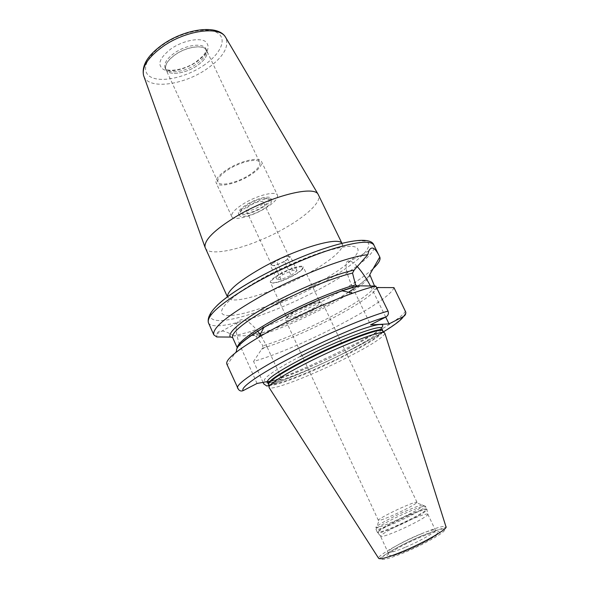 <?xml version="1.0" encoding="UTF-8"?>
<svg xmlns="http://www.w3.org/2000/svg" width="589" height="589" viewBox="0 0 589 589"><rect width="100%" height="100%" fill="white"/><g stroke="black" fill="none" stroke-linecap="round" stroke-linejoin="round"><path stroke-width="0.44" stroke-dasharray="2.94 2.21" d="M416.673 502.807L416.983 502.262C416.106 501.821 411.483 503.411 403.097 507.033C391.177 512.209 377.571 519.505 378.366 520.352L378.985 520.462C380.943 520.183 385.28 518.6 391.979 515.699C404.695 510 412.926 505.701 416.673 502.807L423.66 505.612C421.687 507.909 406.255 516.067 392.892 521.817C384.499 525.417 379.095 527.354 376.666 527.626C371.571 528.208 389.94 517.945 406.616 510.759C419.11 505.428 424.794 503.713 423.66 505.612L425.457 506.275C426.767 507.335 409.23 516.928 393.489 523.68C382.813 528.223 376.989 530.137 376.025 529.43L378.985 520.462M311.102 311.323C318.789 307.134 322.573 304.233 322.448 302.636C321.874 301.752 319.076 302.12 314.047 303.74L296.613 311.382L291.732 314.195C287.27 317.015 285.201 318.929 285.51 319.937C286.092 322.043 300.147 317.257 311.102 311.323M312.487 303.438C317.007 301.988 319.532 301.656 320.055 302.459C320.173 303.902 316.786 306.501 309.895 310.27C300.051 315.608 287.425 319.886 286.909 317.986C286.622 317.073 288.492 315.343 292.497 312.803L296.871 310.278L312.487 303.438L314.047 303.74M248.131 205.892C255.258 201.843 261.634 199.509 267.266 198.883C269.688 198.729 271.146 199.134 271.632 200.091C272.177 202.41 269.158 205.568 262.584 209.574C253.167 215.235 240.371 218.416 239.259 215.257C238.832 214.271 239.451 212.894 241.122 211.134L248.131 205.892M261.796 207.91C268.37 203.897 271.382 200.731 270.83 198.397C269.828 195.239 256.9 198.346 247.321 204.162C240.82 208.182 237.868 211.318 238.464 213.557C239.59 216.737 252.394 213.571 261.796 207.91M279.922 273.973C289.795 268.378 302.606 264.52 303.217 266.869L301.855 269.49C300.066 271.22 297.268 273.141 293.447 275.269C285.393 279.561 278.656 282.109 273.23 282.897L270.336 282.264C270.012 280.592 273.208 277.831 279.922 273.973M241.902 209.051C234.768 216.104 249.294 214.889 261.037 207.711C270.108 201.769 271.485 198.581 265.168 198.147C260.147 198.699 254.47 200.768 248.138 204.376L241.902 209.051L241.122 211.134M277.471 195.173C278.236 198.493 273.966 202.984 264.66 208.646C251.415 216.605 233.362 221.103 231.735 216.597C230.881 213.454 235.04 209.043 244.199 203.352C257.776 195.092 276.086 190.718 277.471 195.173L261.523 161.585C259.867 156.586 241.483 160.444 228.112 168.859C219.101 174.661 215.11 179.321 216.141 182.84C218.033 187.92 236.167 183.915 249.213 175.809C258.38 170.044 262.48 165.303 261.523 161.585M259.742 162.461C260.632 165.87 256.856 170.236 248.418 175.551C236.388 183.024 219.675 186.706 217.952 182.038C216.995 178.784 220.676 174.491 228.988 169.146C241.291 161.408 258.218 157.852 259.742 162.461L206.651 50.551C204.339 44.322 187.192 46.362 175.529 54.534C167.659 60.211 164.471 65.232 165.958 69.612C168.469 75.966 185.388 73.743 196.829 65.858C204.839 60.233 208.116 55.13 206.651 50.551M165.862 69.605C168.388 75.981 185.366 73.75 196.844 65.835C204.884 60.188 208.175 55.064 206.71 50.47C204.383 44.219 187.177 46.266 175.463 54.468C167.57 60.166 164.368 65.21 165.862 69.605L165.126 68.022C163.632 63.612 166.82 58.554 174.712 52.855C186.411 44.639 203.625 42.622 205.959 48.894L205.303 52.723L203.168 55.778L195.622 62.22C183.886 70.275 166.827 72.425 165.126 68.022C167.659 74.42 184.644 72.211 196.115 64.289C204.155 58.635 207.431 53.503 205.959 48.894L206.71 50.47M205.289 247.969C209.426 258.483 253.461 246.577 285.694 227.671C307.171 215.434 321.83 201.445 318.509 194.937M265.882 326.328C286.556 318.678 307.156 309.387 327.69 298.454L339.919 291.651M340.383 291.378L355.925 281.763C363.104 276.992 368.817 272.626 373.08 268.68M259.587 333.683L251.091 335.671M250.862 335.671L234.032 335.907L248.043 332.292L265.381 326.512M370.82 272.287C369.686 276.521 362.979 282.691 350.698 290.797L355.925 281.763M348.497 292.232C325.025 307.34 287.476 324.929 260.846 333.293M232.773 337.828L234.223 341.112M261.074 335.877L266.891 346.479L261.59 349.292L262.981 345.795L255.906 336.297L253.844 335.458L252.828 335.642M385.714 317.073L370.474 285.974M357.214 266.508C351.235 260.213 347.569 259.108 346.222 263.217C345.36 268.024 347.458 276.057 352.517 287.322M352.561 287.425L370.599 324.87M358.222 285.812L357.479 286.011M374.545 286.048L376.548 287.55M262.238 348.313C302.105 336.474 371.895 300.015 377.343 287.358M393.945 287.616C390.109 301.605 300.869 347.797 253.579 361.44L261.59 349.292M238.405 389.344L227.398 364.79L236.535 350.816L237.345 347.701M227.398 364.79L226.809 364.046M234.032 335.907C224.328 330.098 218.622 329.398 216.907 333.816L216.781 336.967M257.025 383.468L239.738 344.786M239.671 344.624C236.086 334.766 235.269 327.469 237.212 322.728C241.328 316.764 248.168 319.577 257.724 331.158M268.805 385.53L281.697 378.926L266.891 346.479M263.033 382.364L253.579 361.44M281.697 378.926L267.281 381.576M384.956 333.47C382.99 337.585 370.341 345.625 347.017 357.582C314.187 374.383 272.641 390.743 269.188 387.695M427.754 514.109C426.141 513.667 420.443 515.53 410.643 519.697C396.507 525.741 380.384 534.547 380.575 536.211L380.597 536.343C381.569 537.109 387.164 535.342 397.384 531.035C412.447 524.644 429.153 515.36 427.842 514.212L426.87 509.544C429.197 510.251 411.365 520.168 395.116 527.103C383.918 531.838 378.094 533.671 377.63 532.611L377.291 532.184C378.278 532.92 384.109 531.028 394.799 526.5C410.562 519.763 428.093 510.118 426.76 509.006L426.87 509.544C425.199 509.146 419.265 511.127 409.06 515.493C394.335 521.817 377.49 530.947 377.63 532.611L380.575 536.211M301.693 269.946C299.948 271.632 297.202 273.517 293.469 275.6C285.584 279.797 278.987 282.293 273.679 283.066C268.481 282.992 270.66 280.084 280.239 274.341C293.197 266.972 308.135 264.049 301.693 269.946L301.855 269.49M291.084 275.372L297.047 270.741L292.969 270.292L282.764 274.584L276.845 279.245L281.078 279.584L291.084 275.372L284.605 261.568L290.495 256.826L286.35 256.222L281.262 258.343L276.167 260.471L270.329 265.241L274.621 265.735L284.605 261.568M297.047 270.741L290.495 256.826M281.078 279.584L274.621 265.735M276.845 279.245L270.329 265.241M282.764 274.584L276.167 260.471M292.969 270.292L286.35 256.222M284.053 261.494L279.613 263.651C276.366 264.976 273.988 265.587 272.486 265.492L271.698 265.094L273.237 262.863L281.262 258.343C284.583 256.995 286.976 256.392 288.433 256.532L289.147 256.914L287.535 259.204L284.053 261.494M258.505 207.056C252.136 210.428 247.984 211.436 246.062 210.082C245.753 208.874 247.328 207.203 250.804 205.06C257.231 201.666 261.391 200.643 263.298 202.005C263.592 203.234 262.002 204.92 258.505 207.056M196.365 62.11C208.035 53.489 210.995 46.568 205.237 41.348C198.92 37.401 182.737 40.774 171.333 48.615C159.442 57.825 156.829 64.783 163.492 69.48C170.376 72.881 185.513 69.399 196.365 62.11M203.146 65.769C220.183 54.571 227.619 39.308 217.628 32.991C207.932 26.498 181.846 31.754 163.551 44.418C145.108 56.993 140.3 72.521 151.667 77.453C162.778 82.578 186.242 77.049 203.146 65.769M143.907 76.401C148.826 89.742 183.091 85.206 206.098 69.443C222.598 57.965 229.224 47.466 225.977 37.954M341.863 243.309L342.202 243.839C344.859 248.963 329.406 261.818 307.517 273.782C274.614 292.196 230.851 305.831 227.693 297.482L227.501 296.878M316.021 283.964C285.061 300.824 246.364 315.196 229.43 315.498C212.003 316.109 224.078 299.919 260.272 279.709C296.319 259.447 342.533 243.625 354.306 246.717C366.689 249.471 347.083 267.148 316.021 283.964M217.157 305.382C202.94 319.245 212.393 323.663 235.173 318.428C258.07 313.164 291.71 299.462 319.761 284.251C355.307 265.035 378.536 244.501 364.731 240.975L356.794 240.636C349.549 241.475 340.56 243.456 329.825 246.592C307.215 253.741 278.906 266.11 255.081 279.311L254.492 279.642M208.396 322.713C213.056 333.86 275.623 313.341 322.514 287.565C354.085 270.579 377.527 252.202 373.941 245.164M255.906 336.297C295.244 325.813 367.138 287.844 369.914 275.196M359.526 285.82L353.363 289.111C363.141 282.315 368.604 277.478 369.767 274.584M376.894 288.264L372.763 290.451M241.438 348.872L235.843 351.861M238.074 388.74L237.551 388.158M405.446 311.007C400.601 323.103 310.617 368.788 263.725 383.903M268.812 385.559C301.023 374.692 354.585 349.601 383.549 331.813M300.228 356.455C268.569 372.844 256.024 383.814 269.836 381.083C283.213 378.587 316.72 364.782 344.263 350.698C363.317 340.906 375.679 333.345 381.348 328.007M344.521 352.833C366.675 341.576 383.13 330.974 381.701 328.368L379.456 330.142C378.219 331.423 361.889 342.047 344.072 350.875C324.62 360.689 306.354 368.817 289.258 375.267C275.866 379.839 268.952 381.989 268.532 381.709L267.347 381.93C268.731 386.347 311.132 370.025 344.521 352.833M382.769 330.908C380.678 335.119 368.235 343.085 345.448 354.799C313.238 371.328 272.435 387.319 268.621 384.381M268.709 384.919C271.971 388.144 313.186 372.012 345.721 355.322C368.869 343.431 381.333 335.428 383.122 331.32M421.054 533.987C435.44 527.987 443.738 525.543 445.947 526.662C446.329 527.118 445.468 527.641 443.37 528.245L437.539 529.872L421.415 535.953C406.292 542.506 394.115 548.801 384.875 554.831C380.148 558.298 378.05 559.432 378.572 558.225C377.534 555.596 400.638 542.543 421.054 533.987M421.341 536.064C437.178 529.349 448.163 526.75 444.069 531.013C440.233 535.158 421.12 545.576 404.098 552.688C385.766 560.014 378.639 561.398 382.725 556.841C387.812 552.232 405.563 542.727 421.341 536.064M405.622 551.223C390.367 557.334 384.381 558.512 387.68 554.757C391.847 550.936 406.756 542.94 420.009 537.352C434.711 531.352 440.999 529.967 438.893 533.192C435.602 536.689 419.736 545.318 405.622 551.223M405.018 547.395C394.718 551.635 389.042 553.27 387.974 552.305C386.759 550.693 403.251 541.328 417.925 535.18C428.284 530.866 434.1 529.172 435.381 530.093C436.832 531.536 420.178 541.085 405.018 547.395M408.803 514.889C393.562 521.434 376.216 530.895 377.291 532.184L376.025 529.43C374.972 528.2 392.326 518.784 407.551 512.224C418.3 507.615 424.271 505.627 425.457 506.275L426.76 509.006C425.552 508.329 419.567 510.288 408.803 514.889M374.759 286.504C369.163 299.006 301.863 334.235 262.981 345.795M416.983 502.262L322.448 302.636M378.366 520.352L285.51 319.937M292.497 312.803L291.732 314.195M271.632 200.091L270.83 198.397M320.055 302.459L318.87 299.956M318.833 299.882L303.217 266.869M265.168 198.147L267.266 198.883M239.259 215.257L238.464 213.557M286.909 317.986L285.739 315.476M285.709 315.402L270.336 282.264M231.735 216.597L216.141 182.84M217.952 182.038L165.958 69.612M341.937 243.286L342.202 243.839C341.583 246.173 346.568 245.392 331.901 249.125C315.675 253.388 285.363 265.536 262.098 278.442C248.823 286.011 239.23 292.034 233.31 296.495L229.651 298.77L227.442 296.922M258.328 334.066L248.043 332.292M348.592 292.254C325.312 307.252 287.218 325.091 260.794 333.381M259.631 333.749L253.844 335.458M368.847 250.862L346.222 263.217M237.212 322.728L216.907 333.816M427.842 514.212L435.381 530.093L437.126 532.662C439.689 534.473 421.017 544.656 405.747 551.017C397.774 554.153 393.15 555.744 391.869 555.795L388.828 555.294L387.974 552.305L380.597 536.343M266.824 386.031C290.686 378.16 324.848 363.141 353.753 348.246C370.488 339.581 383.969 331.688 394.196 324.568C402 318.98 406.123 313.179 405.806 312.207M237.654 347.23L237.448 348.224M273.679 283.066L273.23 282.897M271.698 265.094L246.062 210.082M289.147 256.914L263.298 202.005"/><path stroke-width="0.88" d="M341.937 243.286L318.126 194.304C313.827 185.049 269.291 196.483 235.946 216.619C214.367 229.916 204.066 240.128 205.038 247.277L227.442 296.922M367.757 254.735C347.915 256.384 298.608 275.24 261.126 296.127C227.833 315.13 212.055 328.021 213.785 334.817L216.781 336.967L230.468 337.07C226.647 333.094 242.469 319.606 270.778 304.138C299.013 288.684 334.832 274.172 354.173 270.093L367.757 254.735L368.847 250.862C371.63 245.65 375.274 247.711 379.78 257.04L369.767 274.584L374.545 286.048M339.919 291.651L340.383 291.378M373.08 268.68C378.624 263.497 380.862 259.624 379.787 257.054L379.78 257.04M265.381 326.512L265.882 326.328M350.698 290.797L348.497 292.232M260.846 333.293L259.587 333.683M357.479 286.011L355.542 284.907L352.539 273.082L354.173 270.093M230.468 337.07L232.633 337.563C230.439 333.175 246.371 320.195 273.259 305.625C300.081 291.062 333.632 277.382 352.539 273.082M370.474 285.974C366.152 277.979 361.734 271.492 357.214 266.508M376.548 287.55L393.945 287.616L405.806 312.207C405.931 314.121 405.151 315.557 403.472 316.507L389.034 323.906L370.599 324.87L385.928 316.963C364.539 323.265 323.788 340.67 291.165 357.641C258.461 374.633 239.76 387.945 243.22 390.595C241.343 391.42 239.738 391.008 238.405 389.344L226.809 364.046C225.381 359.894 236.042 350.948 258.807 337.21C284.759 321.763 324.325 303.232 352.811 293.175C361.786 289.979 369.458 287.616 375.826 286.07L358.222 285.812L342.157 290.848C318.244 299.197 285.555 314.504 263.835 327.536C244.693 339.19 235.593 346.95 236.535 350.816M389.034 323.906L385.714 317.073M232.633 337.563L237.264 347.819M257.724 331.158L261.074 335.877M263.033 382.364L263.725 383.903L266.824 386.031L268.805 385.53M267.281 381.576L257.025 383.468L243.22 390.595M385.928 316.963C388.203 315.549 388.902 313.591 388.026 311.088L375.826 286.07M269.188 387.695L268.989 386.634C271.043 382.902 282.86 375.407 304.447 364.149C338.38 346.56 380.479 330.179 384.264 332.638L384.956 333.47L445.947 526.662C448.737 528.429 424.794 542.307 402.736 551.459C387.761 557.592 379.706 559.844 378.572 558.225L269.188 387.695M225.977 37.954L225.491 37.122C219.469 25.813 185.852 30.26 163.02 46.413C148.178 57.199 141.699 66.888 143.583 75.495L143.907 76.401M227.501 296.878C227.229 291.032 238.103 281.697 260.132 268.871C294.191 249.353 338.373 236.071 341.863 243.309M254.492 279.642C237.33 289.383 224.888 297.96 217.157 305.382M208.396 322.713C206.121 312.707 221.464 298.387 254.441 279.753C305.198 251.282 369.067 230.498 373.941 245.164C371.041 240.341 357.641 241.49 333.727 248.595C310.432 255.854 279.841 269.225 255.103 283.044C222.009 302.209 206.437 315.432 208.396 322.713L213.785 334.817M378.58 287.373L376.894 288.264M237.551 388.158C235.571 384.484 256.414 369.973 290.73 352.281C324.973 334.604 366.549 317.11 388.026 311.088M383.549 331.813C394.917 324.87 401.558 319.768 403.472 316.507M381.348 328.007C385.854 323.03 379.691 323.317 362.876 328.876C346.303 334.581 320.961 345.714 300.228 356.455M381.701 328.368C381.738 323.648 338.027 339.993 302.231 358.664C278.707 371.063 267.082 378.815 267.347 381.93L268.304 384.043C268.061 380.987 279.716 373.271 303.261 360.895C339.095 342.253 382.791 325.82 382.71 330.451L381.701 328.368M268.621 384.381L268.532 383.859C270.55 380.096 282.212 372.646 303.512 361.499C336.996 344.101 378.602 327.999 382.423 330.503L382.769 330.908M383.122 331.32L384.264 332.638M268.709 384.919L268.989 386.634M237.345 347.701C237.006 343.07 253.226 330.775 279.002 316.985C304.734 303.21 336.503 289.965 355.542 284.907M205.038 247.277L143.583 75.495C141.47 65.467 147.824 55.145 162.645 44.543C185.005 28.773 217.901 24.016 225.491 37.122L318.126 194.304M379.787 257.054L373.941 245.164M353.363 289.118L348.592 292.254M260.794 333.381L259.631 333.749M263.835 327.536L258.807 337.21M342.157 290.848L352.811 293.175M357.015 286.004C339.168 290.9 309.306 303.136 283.92 316.322C258.63 329.361 240.489 342.01 237.654 347.23"/></g></svg>
